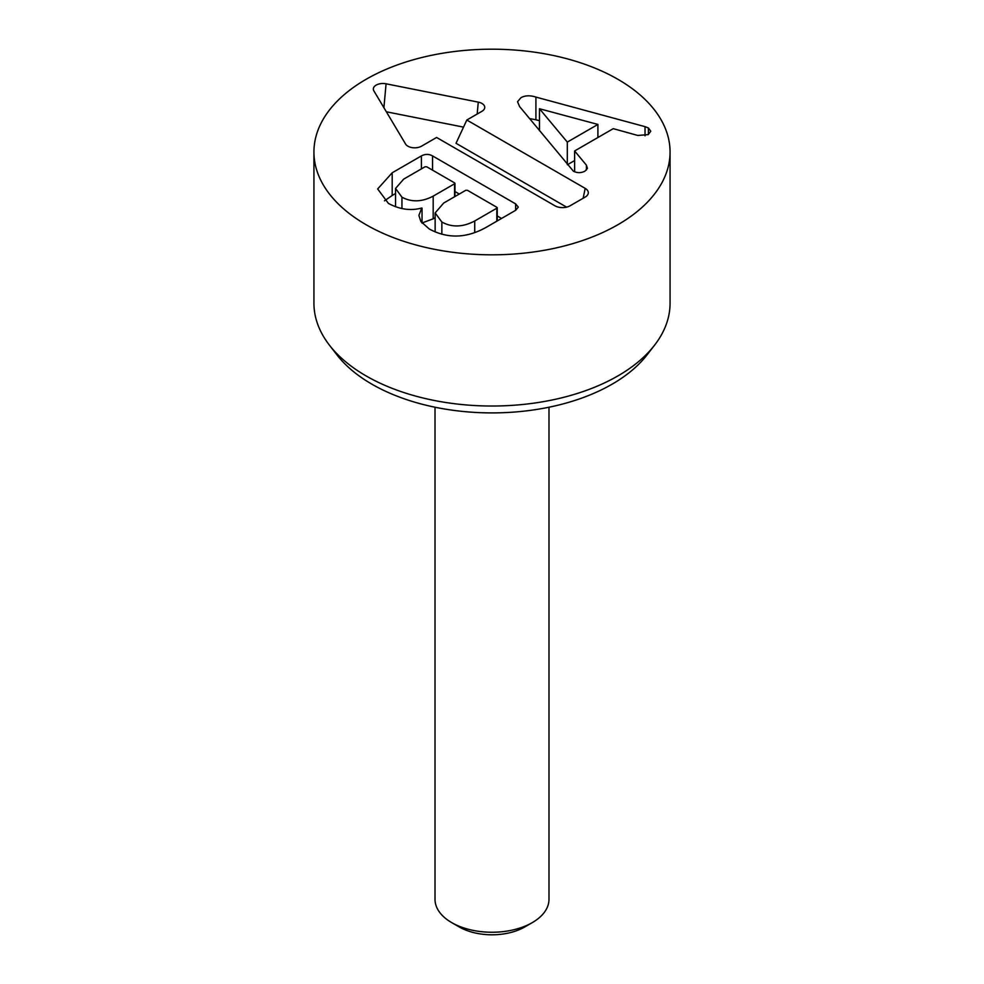 <?xml version="1.0" encoding="UTF-8"?>
<svg xmlns="http://www.w3.org/2000/svg" width="984" height="984" viewBox="0 0 984 984"><rect width="100%" height="100%" fill="white"/><g stroke="black" fill="none" stroke-linecap="round" stroke-linejoin="round"><path stroke-width="1.48" d="M597.903 124.439L539.466 108.732L567.313 142.102L597.903 124.439L597.903 137.514M567.313 142.102L567.313 164.635M567.399 164.734L574.619 160.564M535.911 97.084L645.024 126.653L648.407 127.969L650.781 131.216L648.222 134.611L637.816 135.46L613.253 128.658L574.619 150.958L586.403 165.14L587.448 168.387L584.939 171.155C581.224 173.086 577.399 173.123 573.438 171.253L519.564 106.518L517.547 101.721L520.93 97.711C525.013 95.423 530.007 95.214 535.911 97.084L535.911 119.765L539.466 120.725M529.453 118.56L535.911 119.765M597.903 136.567L599.022 136.874M645.024 126.653L645.024 135.829M539.466 108.732L539.466 130.749M648.407 127.969L648.407 134.513M586.403 165.14L586.403 170.072M574.619 150.958L574.619 171.806M433.181 196.136L454.546 183.799L454.546 182.852L426.699 166.776L425.051 166.776L403.686 179.113L395.556 188.448L401.952 197.194C411.57 202.36 421.976 202.003 433.181 196.136L433.181 218.817L435.137 217.698M401.952 197.194L401.952 208.583M422.038 222.962L433.181 218.817M454.546 196.775L454.546 182.852M441.853 222.027C451.963 227.575 462.923 227.23 474.731 220.97L496.822 208.214L496.822 207.267L467.425 190.293L465.776 190.293L443.686 203.048L435.137 212.925L441.853 222.027L441.853 234.266M474.731 220.97L474.731 232.581M496.822 221.179L496.822 207.267M392.186 172.79L421.398 155.915C425.174 153.91 428.889 153.91 432.542 155.915L515.641 203.885L518.285 207.107L515.641 210.318L486.785 226.984C466.969 238.312 447.818 239.001 429.344 229.038L420.894 221.572L418.889 215.41L421.767 208.005C410.832 211.007 399.725 209.481 388.434 203.417L377.659 188.965L392.186 172.79L392.186 195.472L395.543 193.528M422.038 208.165L422.038 223.147M384.486 200.834L392.186 195.472M454.952 191.536L459.282 194.032M497.24 215.951L501.557 218.448M366.085 224.709A178.067 102.803 180 0 1 313.933 152.003A178.067 102.803 180 0 1 492 49.2A178.067 102.803 180 0 1 670.067 152.003A178.067 102.803 180 0 1 560.142 246.996A178.067 102.803 180 0 1 366.085 224.709M466.822 120.023L585.173 188.362A10.689 6.175 180 0 1 588.112 193.885A10.689 6.175 180 0 1 585.173 197.083L570.068 205.804A10.689 6.175 180 0 1 554.964 205.804L436.601 137.465L421.484 146.198A9.606 5.547 180 0 1 405.605 144.082L373.858 90.848A9.606 5.547 180 0 1 373.514 90.097A9.606 5.547 180 0 1 386.072 83.8L478.261 102.127A9.619 5.547 180 0 1 484.571 108.425A9.619 5.547 180 0 1 481.926 111.303L466.822 120.023L456.022 143.283L566.612 207.144M463.526 127.12L386.343 111.782M435.014 407.228L435.014 899.351A56.986 32.902 0 0 0 451.705 922.611L459.257 926.965A46.297 26.728 0 0 0 524.743 926.965L532.295 922.611A56.986 32.902 0 0 0 548.986 899.351L548.986 407.228M451.705 922.611A56.986 32.902 0 0 0 532.295 922.611L524.743 926.965M329.443 345.187L336.946 354.88A169.851 98.056 0 0 0 371.903 384.191A169.851 98.056 0 0 0 647.054 354.88L654.557 345.187A178.067 102.803 180 0 1 366.085 375.913A178.067 102.803 180 0 1 329.443 345.187A178.067 102.803 180 0 1 313.933 303.22L313.933 152.003M670.067 152.003L670.067 303.22A178.067 102.803 180 0 1 654.557 345.187M421.398 155.915L421.398 168.879M432.542 155.915L432.542 170.146M515.641 203.885L515.641 210.318M585.173 188.362L583.155 198.251M478.261 102.127L477.178 114.046M386.072 83.8L383.908 107.699M454.952 183.332L454.952 196.529M497.24 207.735L497.24 220.945M395.543 188.928L395.543 206.738M435.137 213.245L435.137 231.917"/></g></svg>
